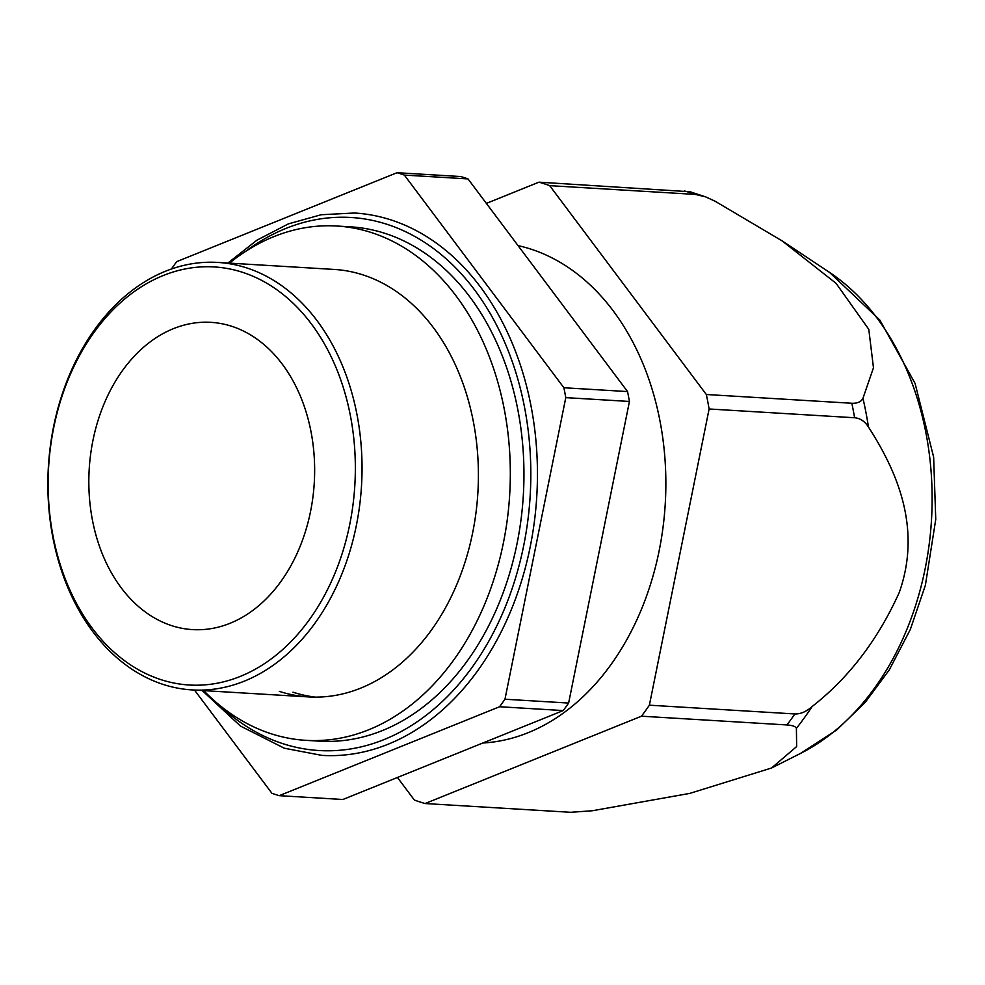 <?xml version="1.0" encoding="UTF-8"?>
<svg xmlns="http://www.w3.org/2000/svg" width="985" height="985" viewBox="0 0 985 985"><rect width="100%" height="100%" fill="white"/><g stroke="black" fill="none" stroke-linecap="round" stroke-linejoin="round"><path stroke-width="1.48" d="M246.927 267.982A214.127 156.861 93.4 0 1 359.623 505.674A214.127 156.861 93.4 0 1 192.087 689.919A214.127 156.861 93.4 0 1 162.968 684.366A214.127 156.861 93.4 0 1 50.284 446.673A214.127 156.861 93.4 0 1 217.82 262.429A214.127 156.861 93.4 0 1 246.927 267.982M242.79 272.389A209.399 153.389 93.4 0 1 349.786 524.192A209.399 153.389 93.4 0 1 160.69 679.564A209.399 153.389 93.4 0 1 53.695 427.761A209.399 153.389 93.4 0 1 242.79 272.389M227.904 263.032L257.011 240.131L288.383 223.878L321.172 214.742L354.465 213.006A271.675 199.019 93.4 0 1 391.402 220.049A271.675 199.019 93.4 0 1 534.375 521.619A271.675 199.019 93.4 0 1 321.812 755.372L284.345 748.231L240.488 726.08L202.171 690.522M231.906 326.343A153.906 112.746 93.4 0 1 312.91 497.179A153.906 112.746 93.4 0 1 192.494 629.6A153.906 112.746 93.4 0 1 171.562 625.61A153.906 112.746 93.4 0 1 90.571 454.774A153.906 112.746 93.4 0 1 210.987 322.354A153.906 112.746 93.4 0 1 231.906 326.343M171.39 269.04A319.189 233.814 93.4 0 1 176.721 261.641L397.053 172.707L460.709 176.537A319.189 233.814 93.4 0 1 464.378 177.682A319.189 233.814 93.4 0 1 468.01 178.913L627.543 391.574A319.189 233.814 93.4 0 1 629.44 401.461L568.628 703.056A319.189 233.814 93.4 0 1 563.223 710.567L342.879 799.5L279.223 795.671A319.189 233.814 93.4 0 1 275.566 794.526A319.189 233.814 93.4 0 1 271.922 793.294L194.488 690.054M397.053 172.707A319.189 233.814 93.4 0 1 400.71 173.852A319.189 233.814 93.4 0 1 404.355 175.084L563.888 387.745A319.189 233.814 93.4 0 1 565.784 397.632L504.973 699.227A319.189 233.814 93.4 0 1 499.567 706.737L279.223 795.671M504.973 699.227L568.628 703.056M499.567 706.737L563.223 710.567M565.784 397.632L629.44 401.461M563.888 387.745L627.543 391.574M404.355 175.084L468.01 178.913M315.286 697.121A214.127 156.861 93.4 0 1 292.976 692.184M217.82 262.429L334.186 269.434A214.127 156.861 93.4 0 1 363.293 274.987A214.127 156.861 93.4 0 1 475.989 512.668A214.127 156.861 93.4 0 1 308.453 696.912A214.127 156.861 93.4 0 1 279.346 691.371M229.443 263.13A257.627 188.726 93.4 0 1 336.796 226.021L350.438 226.833A257.627 188.726 93.4 0 1 385.467 233.519A257.627 188.726 93.4 0 1 521.04 519.489A257.627 188.726 93.4 0 1 319.472 741.151L305.842 740.338A257.627 188.726 93.4 0 1 270.813 733.653A257.627 188.726 93.4 0 1 203.71 690.608M336.796 226.021A257.627 188.726 93.4 0 1 371.825 232.694A257.627 188.726 93.4 0 1 507.41 518.664A257.627 188.726 93.4 0 1 305.842 740.338M486.368 203.39L538.955 182.163A317.847 232.842 93.4 0 1 544.323 183.813A317.847 232.842 93.4 0 1 549.667 185.648L706.331 394.505A317.847 232.842 93.4 0 1 709.114 408.984L649.386 705.186A317.847 232.842 93.4 0 1 641.469 716.193L425.077 803.538A317.847 232.842 93.4 0 1 419.708 801.876A317.847 232.842 93.4 0 1 414.377 800.054L397.435 777.485M538.955 182.163L690.054 191.755L705.642 196.877L715.135 201.248L782.188 240.931L836.105 283.372L868.795 329.372L873.473 367.774L862.958 398.297C861.186 401.806 857.479 403.468 851.828 403.259A317.847 232.842 93.4 0 1 854.611 417.751C860.324 418.305 864.941 421.408 868.475 427.059A313.809 229.887 -86.6 0 0 862.958 398.297M649.386 705.186L794.883 713.953C800.682 714.088 806.432 711.613 812.133 706.516C848.799 677.889 877.832 639.893 899.231 592.527C922.736 526.409 895.045 468.38 868.475 427.059M425.077 803.538L570.574 812.293L592.244 810.766L689.808 793.393L771.55 768.005L796.643 746.568L796.397 728.358A313.809 229.887 -86.6 0 0 812.133 706.516M549.667 185.648L695.164 194.402L705.642 196.877M641.469 716.193L786.966 724.948C792.568 725.354 795.72 726.499 796.397 728.358M709.114 408.984L854.611 417.751M706.331 394.505L851.828 403.259M518.061 245.634A250.596 183.579 93.4 0 1 531.149 249.205A250.596 183.579 93.4 0 1 664.247 516.62A250.596 183.579 93.4 0 1 482.835 743.01M245.437 251.507A266.997 195.584 93.4 0 1 387.302 224.408A266.997 195.584 93.4 0 1 523.725 545.481A266.997 195.584 93.4 0 1 282.621 743.589A266.997 195.584 93.4 0 1 218.19 704.066M684.464 190.918A317.847 232.842 93.4 0 1 689.832 192.58A317.847 232.842 93.4 0 1 695.164 194.402M771.55 768.005L800.509 753.426A261.899 191.853 -86.6 0 0 931.49 519.908A261.899 191.853 -86.6 0 0 829.481 272.352L782.188 240.931M794.883 713.953A317.847 232.842 93.4 0 1 786.966 724.948M192.087 689.919L308.453 696.912M800.509 753.426L836.659 729.983L865.052 702.576L889.258 669.923L910.312 629.501L925.383 585.262L935.75 519.378L933.645 457.126L915.077 383.411L879.814 320.014L829.481 272.352"/></g></svg>
